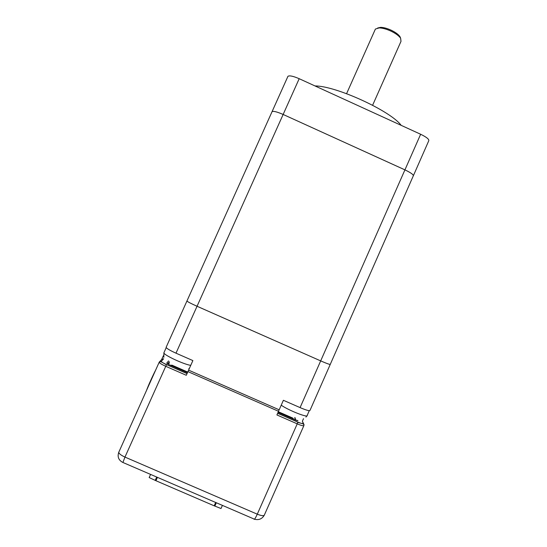 <?xml version="1.0" encoding="UTF-8"?>
<svg xmlns="http://www.w3.org/2000/svg" width="547" height="547" viewBox="0 0 547 547"><rect width="100%" height="100%" fill="white"/><g stroke="black" fill="none" stroke-linecap="round" stroke-linejoin="round"><path stroke-width="0.82" d="M186.958 300.918L186.937 301.021C187.71 301.835 191.081 303.585 197.05 306.258L320.679 360.89C326.99 363.625 330.197 364.76 330.299 364.288C330.197 364.76 326.99 363.625 320.679 360.89L197.043 306.265C191.081 303.585 187.71 301.841 186.937 301.021L186.992 300.898M271.941 111.875L272.085 111.609C273.521 110.925 277.206 111.875 283.141 114.46C277.206 111.882 273.521 110.932 272.085 111.609L271.927 111.964M413.416 175.608L428.691 140.928C429.436 139.458 426.756 137.235 420.643 134.254L299.188 78.706L283.141 114.46L404.937 169.864C411.077 172.811 413.84 174.862 413.224 176.031C413.84 174.862 411.077 172.811 404.93 169.871L283.141 114.46L175.99 353.177C170.014 350.477 166.726 348.528 166.11 347.345L166.179 347.147M299.188 78.706C293.26 76.142 289.513 75.336 287.954 76.3L287.784 76.628M401.163 125.345C390.633 110.925 335.817 85.804 314.997 85.941M372.61 105.25L400.999 41.353L400.63 38.235C398.879 35.746 395.618 33.36 390.845 31.063C386.394 29.046 382.497 27.993 379.153 27.904L375.399 29.053L375.064 29.805M400.595 38.146L399.953 36.642C398.373 34.399 395.44 32.246 391.153 30.188C387.16 28.369 383.652 27.425 380.644 27.35L377.676 27.993M330.238 364.446L310.026 410.325C309.746 411.2 306.429 410.291 300.077 407.604L283.387 400.288L279.182 409.812L188.599 370.134L192.879 360.582L175.99 353.177M188.783 368.657L189.153 368.904M171.676 365.806L172.004 365.177L170.507 365.293M278.327 411.734L292.789 418.065L293.698 419.234L292.795 418.113L292.645 418.77M292.789 418.065L278.307 411.768M303.503 418.674L302.388 421.204L303.175 423.378M304.05 424.698L302.388 421.204M303.127 423.351C302.949 423.925 301.171 423.494 297.787 422.058L277.657 413.245M277.637 413.279L297.794 422.106C299.018 423.419 304.303 422.981 303.934 425.491C303.585 426.14 301.349 425.593 297.233 423.843L297.787 422.058M303.831 425.723L264.427 514.891C263.948 516.129 261.569 515.889 257.281 514.18C255.312 518.467 254.211 520.067 253.979 518.994L122.918 462.482L124.962 457.087C120.983 455.248 118.918 453.641 118.774 452.246L118.931 451.897M159.95 361.335L161.611 359.557L163.375 355.721M168.592 360.917L166.726 363.119L169.317 364.774L187.45 372.712M187.06 373.58L166.534 364.596C162.897 362.921 161.167 361.813 161.344 361.28L163.669 358.757L161.611 359.557M278.04 412.376L295.271 419.918L297.937 420.575L296.843 420.52M166.507 364.637L124.962 457.087L257.281 514.18L297.233 423.843L276.905 414.941L278.526 411.282L187.942 371.618L186.295 375.29L165.707 366.278C161.543 364.364 159.368 363.017 159.177 362.251L161.344 361.28M187.942 371.618L188.612 370.141M279.086 409.765L278.526 411.282M146.603 390.257C147.683 386.893 152.811 375.474 155.751 369.881M150.575 474.406L149.167 477.558L155.929 480.717L157.427 477.36M215.675 502.474L214.192 505.825L155.929 480.717M214.192 505.825L221.022 508.525L222.417 505.38M155.3 480.198L156.709 477.052M216.332 502.761L214.937 505.9M175.266 367.379L175.56 366.729M300.077 407.604L404.93 169.871M404.937 169.864L420.643 134.254M163.936 352.583L163.895 352.801C163.389 354.853 184.154 364.562 190.746 365.341M281.226 405.183C288.501 410.394 308.576 418.257 307.195 415.399L309.267 410.688M172.004 365.177L187.737 372.063M295.435 419.993L294.744 417.846M174.493 366.264L174.213 366.921M169.379 362.941L168.278 364.281M167.498 363.851L166.726 363.119M187.04 373.622L166.534 364.596M287.954 76.3L166.11 347.345M413.224 176.031L330.299 364.288M375.399 29.053L346.579 93.674M399.953 36.642L400.63 38.235M380.644 27.35L379.153 27.904M166.226 347.605L163.895 352.801L163.826 357.341M305.937 417.087L306.963 415.836M187.724 372.104L171.984 365.211L170.548 365.314M183.99 370.428L183.696 371.071M254.957 519.335C258.963 520.197 262.047 518.871 264.208 515.349M166.514 364.63C164.763 364.418 159.977 360.008 159.177 362.251L118.774 452.246C117.243 456.738 118.542 460.116 122.672 462.372M169.399 361.745L167.594 363.912M295.77 420.13L294.936 417.532"/></g></svg>
